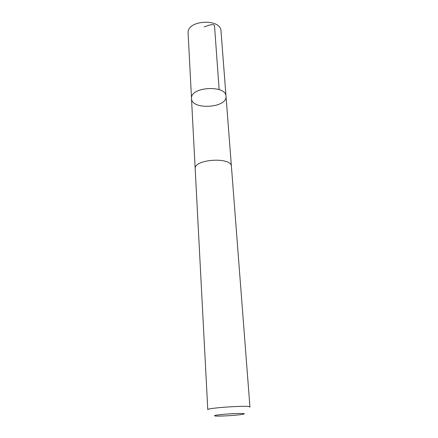 <?xml version="1.0" encoding="UTF-8"?>
<svg xmlns="http://www.w3.org/2000/svg" width="438" height="438" viewBox="0 0 438 438"><rect width="100%" height="100%" fill="white"/><g stroke="black" fill="none" stroke-linecap="round" stroke-linejoin="round"><path stroke-width="0.66" d="M191.494 97.92C191.154 86.604 226.222 84.923 226.013 96.24C227.546 108.022 191.494 110.354 191.494 98.473L191.494 97.92C191.154 86.604 226.222 84.923 226.013 96.24L221.004 31.076C221.042 18.336 187.645 19.836 188.072 32.582L191.494 97.92M249.939 406.957L231.428 166.5C231.768 156.623 193.563 159.098 195.178 168.844L207.787 409.683C206.38 407.904 251.105 405.013 249.939 406.957L249.786 407.148M244.229 413.915C245.455 413.275 236.421 413.33 226.851 414.047C216.284 414.939 212.523 415.602 215.584 416.034C220.314 416.418 238.387 415.251 243.024 414.26L244.229 413.915M204.196 26.882C207.82 25.853 212.233 23.411 214.489 25.355L219.142 89.615M231.406 166.303L226.013 96.24M195.173 168.646L191.494 98.473"/></g></svg>
